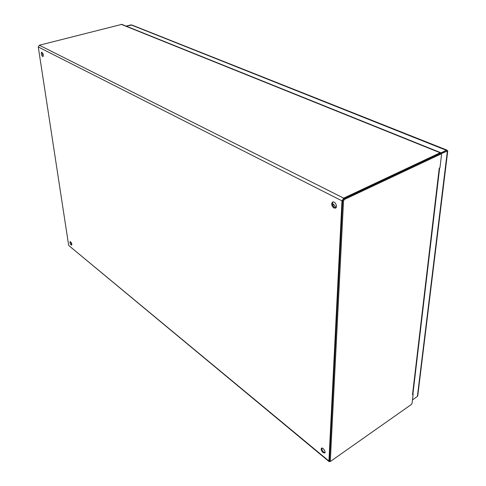 <?xml version="1.0" encoding="UTF-8"?>
<svg xmlns="http://www.w3.org/2000/svg" width="486" height="486" viewBox="0 0 486 486"><rect width="100%" height="100%" fill="white"/><g stroke="black" fill="none" stroke-linecap="round" stroke-linejoin="round"><path stroke-width="0.73" d="M71.843 244.865L70.537 241.706M43.23 56.267L42.033 52.312M335.881 207.856L334.72 207.607C332.521 205.827 331.956 203.938 333.025 201.933M324.976 452.679L323.688 452.102C322.261 450.71 321.665 449.368 321.908 448.074M71.144 245.011C70.057 243.638 69.729 242.514 70.166 241.633C71.485 242.478 71.971 243.656 71.636 245.169L71.144 245.011M42.61 56.473C41.267 54.888 40.946 53.472 41.644 52.221C43.175 53.369 43.606 54.809 42.944 56.528L42.61 56.473M333.906 207.996C331.482 205.857 331.039 203.877 332.582 202.061C334.994 200.742 338.062 207.091 335.51 208.117L333.906 207.996M323.014 452.569C321.307 450.783 320.803 449.325 321.495 448.195C322.868 447.071 326.24 452.132 324.715 453.025L323.014 452.569M330.146 461.421L329.119 461.603L328.931 461.038L341.986 200.852L343.669 198.142L440.146 152.774L440.778 152.713L441.245 153.503M341.986 200.852L38.26 46.954L68.678 245.442L328.931 461.038M38.26 46.954L39.348 45.228L121.792 24.367L440.778 152.713M329.113 461.597L68.678 245.442M412.523 394.559L439.223 168.284L440.006 167.555L441.537 154.591L441.288 153.88L344.459 199.436L343.529 200.931L330.28 461.53L411.369 404.48L412.061 403.356L413.124 394.377L412.511 394.693L412.918 393.727M441.288 153.88L440.073 153.564L343.608 199.005L342.679 200.499L329.496 460.655L330.28 461.53M439.223 168.284L440.006 167.555M412.936 393.818L413.124 394.377M440.996 152.859L446.926 150.083L131.846 25.005L126.336 26.195M446.926 150.083L447.041 150.581M412.474 399.899L417.377 396.455L417.784 395.501L447.758 150.897L441.416 153.57M130.856 24.914L126.141 26.116M131.208 24.938L447.424 150.733L417.377 396.455M441.081 152.975L446.567 150.393M332.43 203.719L333.73 204.393L336.099 207.595M332.734 205.201L334.544 207.51M343.669 198.142L39.348 45.228M440.146 152.774L121.196 24.33M440.073 153.564L440.936 153.916M330.176 461.22L329.496 460.655M343.529 200.931L342.679 200.499M344.459 199.436L343.608 199.005M333.73 204.393L332.637 204.904M439.66 167.877L412.924 393.946"/></g></svg>
